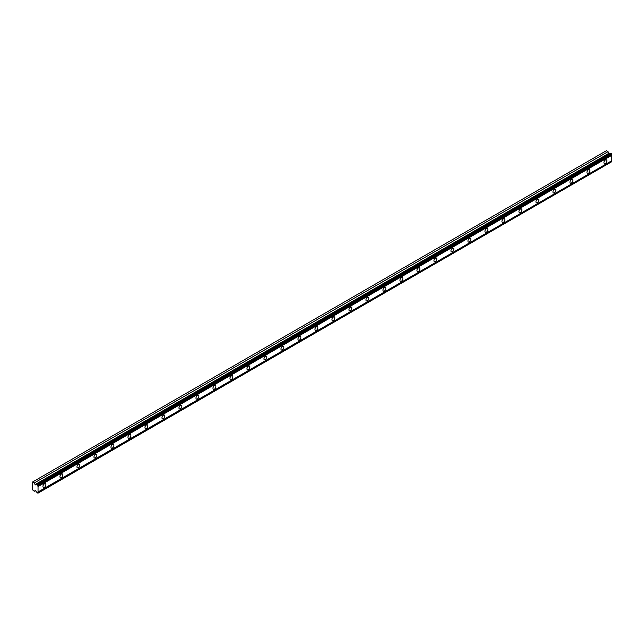 <?xml version="1.0" encoding="UTF-8"?>
<svg xmlns="http://www.w3.org/2000/svg" width="644" height="644" viewBox="0 0 644 644"><rect width="100%" height="100%" fill="white"/><g stroke="black" fill="none" stroke-linecap="round" stroke-linejoin="round"><path stroke-width="0.97" d="M38.044 485.383L611.8 154.133L611.542 153.691L611.043 153.401L37.288 484.65A0.869 0.499 60 0 1 36.668 484.787L35.275 484.908L609.031 153.65L608.049 151.67L606.39 150.712L32.2 482.219L32.2 489.561L34.293 491.267L35.275 490.422L36.668 492.153A0.869 0.499 60 0 1 37.288 492.998L38.044 492.934A0.869 0.499 60 0 1 38.044 491.976L38.044 486.55A0.869 0.499 60 0 1 38.044 485.592L37.288 484.65M610.649 153.626A0.869 0.499 60 0 1 610.423 153.53L609.031 153.65M605.424 163.407A2.101 1.216 120 0 0 606.801 161.555A2.101 1.216 120 0 0 606.479 159.865A2.101 1.216 120 0 0 605.424 159.97A2.101 1.216 120 0 0 604.048 161.821A2.101 1.216 120 0 0 604.37 163.512A2.101 1.216 120 0 0 605.424 163.407M44.42 487.299A2.101 1.216 120 0 0 45.796 485.447A2.101 1.216 120 0 0 45.474 483.757A2.101 1.216 120 0 0 44.42 483.861A2.101 1.216 120 0 0 43.043 485.721A2.101 1.216 120 0 0 43.365 487.403A2.101 1.216 120 0 0 44.42 487.299M61.422 477.486A2.101 1.216 120 0 0 62.79 475.634A2.101 1.216 120 0 0 62.468 473.944A2.101 1.216 120 0 0 61.422 474.048A2.101 1.216 120 0 0 60.045 475.9A2.101 1.216 120 0 0 60.367 477.59A2.101 1.216 120 0 0 61.422 477.486M78.423 467.673A2.101 1.216 120 0 0 79.792 465.813A2.101 1.216 120 0 0 79.47 464.131A2.101 1.216 120 0 0 78.423 464.235A2.101 1.216 120 0 0 77.047 466.087A2.101 1.216 120 0 0 77.369 467.777A2.101 1.216 120 0 0 78.423 467.673M95.417 457.852A2.101 1.216 120 0 0 96.793 456A2.101 1.216 120 0 0 96.471 454.318A2.101 1.216 120 0 0 95.417 454.423A2.101 1.216 120 0 0 94.048 456.274A2.101 1.216 120 0 0 94.37 457.956A2.101 1.216 120 0 0 95.417 457.852M112.418 448.039A2.101 1.216 120 0 0 113.795 446.187A2.101 1.216 120 0 0 113.473 444.497A2.101 1.216 120 0 0 112.418 444.601A2.101 1.216 120 0 0 111.042 446.461A2.101 1.216 120 0 0 111.372 448.144A2.101 1.216 120 0 0 112.418 448.039M129.42 438.226A2.101 1.216 120 0 0 130.796 436.374A2.101 1.216 120 0 0 130.474 434.684A2.101 1.216 120 0 0 129.42 434.789A2.101 1.216 120 0 0 128.043 436.64A2.101 1.216 120 0 0 128.365 438.331A2.101 1.216 120 0 0 129.42 438.226M146.421 428.413A2.101 1.216 120 0 0 147.798 426.553A2.101 1.216 120 0 0 147.468 424.871A2.101 1.216 120 0 0 146.421 424.976A2.101 1.216 120 0 0 145.045 426.827A2.101 1.216 120 0 0 145.367 428.518A2.101 1.216 120 0 0 146.421 428.413M163.423 418.592A2.101 1.216 120 0 0 164.792 416.74A2.101 1.216 120 0 0 164.47 415.058A2.101 1.216 120 0 0 163.423 415.163A2.101 1.216 120 0 0 162.047 417.014A2.101 1.216 120 0 0 162.369 418.697A2.101 1.216 120 0 0 163.423 418.592M180.417 408.779A2.101 1.216 120 0 0 181.793 406.928A2.101 1.216 120 0 0 181.471 405.237A2.101 1.216 120 0 0 180.417 405.342A2.101 1.216 120 0 0 179.048 407.201A2.101 1.216 120 0 0 179.37 408.884A2.101 1.216 120 0 0 180.417 408.779M197.418 398.966A2.101 1.216 120 0 0 198.795 397.115A2.101 1.216 120 0 0 198.473 395.424A2.101 1.216 120 0 0 197.418 395.529A2.101 1.216 120 0 0 196.05 397.38A2.101 1.216 120 0 0 196.372 399.071A2.101 1.216 120 0 0 197.418 398.966M214.42 389.153A2.101 1.216 120 0 0 215.796 387.294A2.101 1.216 120 0 0 215.474 385.611A2.101 1.216 120 0 0 214.42 385.716A2.101 1.216 120 0 0 213.043 387.567A2.101 1.216 120 0 0 213.365 389.258A2.101 1.216 120 0 0 214.42 389.153M231.421 379.332A2.101 1.216 120 0 0 232.798 377.481A2.101 1.216 120 0 0 232.476 375.798A2.101 1.216 120 0 0 231.421 375.903A2.101 1.216 120 0 0 230.045 377.754A2.101 1.216 120 0 0 230.367 379.437A2.101 1.216 120 0 0 231.421 379.332M248.423 369.519A2.101 1.216 120 0 0 249.792 367.668A2.101 1.216 120 0 0 249.47 365.977A2.101 1.216 120 0 0 248.423 366.082A2.101 1.216 120 0 0 247.046 367.941A2.101 1.216 120 0 0 247.368 369.624A2.101 1.216 120 0 0 248.423 369.519M265.425 359.706A2.101 1.216 120 0 0 266.793 357.855A2.101 1.216 120 0 0 266.471 356.164A2.101 1.216 120 0 0 265.425 356.269A2.101 1.216 120 0 0 264.048 358.12A2.101 1.216 120 0 0 264.37 359.811A2.101 1.216 120 0 0 265.425 359.706M282.418 349.893A2.101 1.216 120 0 0 283.795 348.034A2.101 1.216 120 0 0 283.473 346.351A2.101 1.216 120 0 0 282.418 346.456A2.101 1.216 120 0 0 281.05 348.307A2.101 1.216 120 0 0 281.372 349.998A2.101 1.216 120 0 0 282.418 349.893M299.42 340.072A2.101 1.216 120 0 0 300.796 338.221A2.101 1.216 120 0 0 300.474 336.538A2.101 1.216 120 0 0 299.42 336.643A2.101 1.216 120 0 0 298.051 338.494A2.101 1.216 120 0 0 298.373 340.177A2.101 1.216 120 0 0 299.42 340.072M316.421 330.259A2.101 1.216 120 0 0 317.798 328.408A2.101 1.216 120 0 0 317.476 326.717A2.101 1.216 120 0 0 316.421 326.822A2.101 1.216 120 0 0 315.045 328.682A2.101 1.216 120 0 0 315.367 330.364A2.101 1.216 120 0 0 316.421 330.259M333.423 320.446A2.101 1.216 120 0 0 334.8 318.595A2.101 1.216 120 0 0 334.478 316.904A2.101 1.216 120 0 0 333.423 317.009A2.101 1.216 120 0 0 332.046 318.861A2.101 1.216 120 0 0 332.368 320.551A2.101 1.216 120 0 0 333.423 320.446M350.425 310.633A2.101 1.216 120 0 0 351.793 308.774A2.101 1.216 120 0 0 351.471 307.091A2.101 1.216 120 0 0 350.425 307.196A2.101 1.216 120 0 0 349.048 309.048A2.101 1.216 120 0 0 349.37 310.738A2.101 1.216 120 0 0 350.425 310.633M367.426 300.812A2.101 1.216 120 0 0 368.795 298.961A2.101 1.216 120 0 0 368.473 297.278A2.101 1.216 120 0 0 367.426 297.383A2.101 1.216 120 0 0 366.05 299.235A2.101 1.216 120 0 0 366.372 300.917A2.101 1.216 120 0 0 367.426 300.812M384.42 290.999A2.101 1.216 120 0 0 385.796 289.148A2.101 1.216 120 0 0 385.474 287.457A2.101 1.216 120 0 0 384.42 287.562A2.101 1.216 120 0 0 383.051 289.422A2.101 1.216 120 0 0 383.373 291.104A2.101 1.216 120 0 0 384.42 290.999M401.421 281.187A2.101 1.216 120 0 0 402.798 279.335A2.101 1.216 120 0 0 402.476 277.644A2.101 1.216 120 0 0 401.421 277.749A2.101 1.216 120 0 0 400.045 279.601A2.101 1.216 120 0 0 400.375 281.291A2.101 1.216 120 0 0 401.421 281.187M418.423 271.374A2.101 1.216 120 0 0 419.799 269.514A2.101 1.216 120 0 0 419.477 267.832A2.101 1.216 120 0 0 418.423 267.936A2.101 1.216 120 0 0 417.046 269.788A2.101 1.216 120 0 0 417.368 271.478A2.101 1.216 120 0 0 418.423 271.374M435.425 261.553A2.101 1.216 120 0 0 436.801 259.701A2.101 1.216 120 0 0 436.471 258.019A2.101 1.216 120 0 0 435.425 258.123A2.101 1.216 120 0 0 434.048 259.975A2.101 1.216 120 0 0 434.37 261.657A2.101 1.216 120 0 0 435.425 261.553M452.426 251.74A2.101 1.216 120 0 0 453.795 249.888A2.101 1.216 120 0 0 453.473 248.198A2.101 1.216 120 0 0 452.426 248.302A2.101 1.216 120 0 0 451.05 250.162A2.101 1.216 120 0 0 451.372 251.844A2.101 1.216 120 0 0 452.426 251.74M469.42 241.927A2.101 1.216 120 0 0 470.796 240.075A2.101 1.216 120 0 0 470.474 238.385A2.101 1.216 120 0 0 469.42 238.489A2.101 1.216 120 0 0 468.051 240.341A2.101 1.216 120 0 0 468.373 242.031A2.101 1.216 120 0 0 469.42 241.927M486.421 232.114A2.101 1.216 120 0 0 487.798 230.254A2.101 1.216 120 0 0 487.476 228.572A2.101 1.216 120 0 0 486.421 228.676A2.101 1.216 120 0 0 485.053 230.528A2.101 1.216 120 0 0 485.375 232.218A2.101 1.216 120 0 0 486.421 232.114M503.423 222.293A2.101 1.216 120 0 0 504.799 220.441A2.101 1.216 120 0 0 504.477 218.759A2.101 1.216 120 0 0 503.423 218.863A2.101 1.216 120 0 0 502.046 220.715A2.101 1.216 120 0 0 502.368 222.397A2.101 1.216 120 0 0 503.423 222.293M520.424 212.48A2.101 1.216 120 0 0 521.801 210.628A2.101 1.216 120 0 0 521.479 208.938A2.101 1.216 120 0 0 520.424 209.042A2.101 1.216 120 0 0 519.048 210.902A2.101 1.216 120 0 0 519.37 212.584A2.101 1.216 120 0 0 520.424 212.48M537.426 202.667A2.101 1.216 120 0 0 538.795 200.815A2.101 1.216 120 0 0 538.473 199.125A2.101 1.216 120 0 0 537.426 199.229A2.101 1.216 120 0 0 536.049 201.081A2.101 1.216 120 0 0 536.371 202.771A2.101 1.216 120 0 0 537.426 202.667M554.428 192.854A2.101 1.216 120 0 0 555.796 190.994A2.101 1.216 120 0 0 555.474 189.312A2.101 1.216 120 0 0 554.428 189.417A2.101 1.216 120 0 0 553.051 191.268A2.101 1.216 120 0 0 553.373 192.959A2.101 1.216 120 0 0 554.428 192.854M571.421 183.033A2.101 1.216 120 0 0 572.798 181.181A2.101 1.216 120 0 0 572.476 179.499A2.101 1.216 120 0 0 571.421 179.604A2.101 1.216 120 0 0 570.053 181.455A2.101 1.216 120 0 0 570.375 183.138A2.101 1.216 120 0 0 571.421 183.033M588.423 173.22A2.101 1.216 120 0 0 589.799 171.368A2.101 1.216 120 0 0 589.477 169.678A2.101 1.216 120 0 0 588.423 169.783A2.101 1.216 120 0 0 587.054 171.642A2.101 1.216 120 0 0 587.376 173.325A2.101 1.216 120 0 0 588.423 173.22M35.275 484.908L34.293 482.928L32.635 481.97M611.8 154.133L611.8 154.335A0.869 0.499 60 0 0 611.8 155.293L38.044 486.55M38.044 493.143L611.8 161.676A0.869 0.499 60 0 1 611.8 160.726L611.8 155.293M38.044 485.592L611.8 154.335M611.8 160.726L38.044 491.976M611.8 161.676L38.044 492.934M35.428 490.615L34.293 491.267M608.049 151.67L34.293 482.928M610.423 153.53L36.668 484.787M611.542 153.691L37.787 484.94M608.717 153.401L34.961 484.65"/></g></svg>

